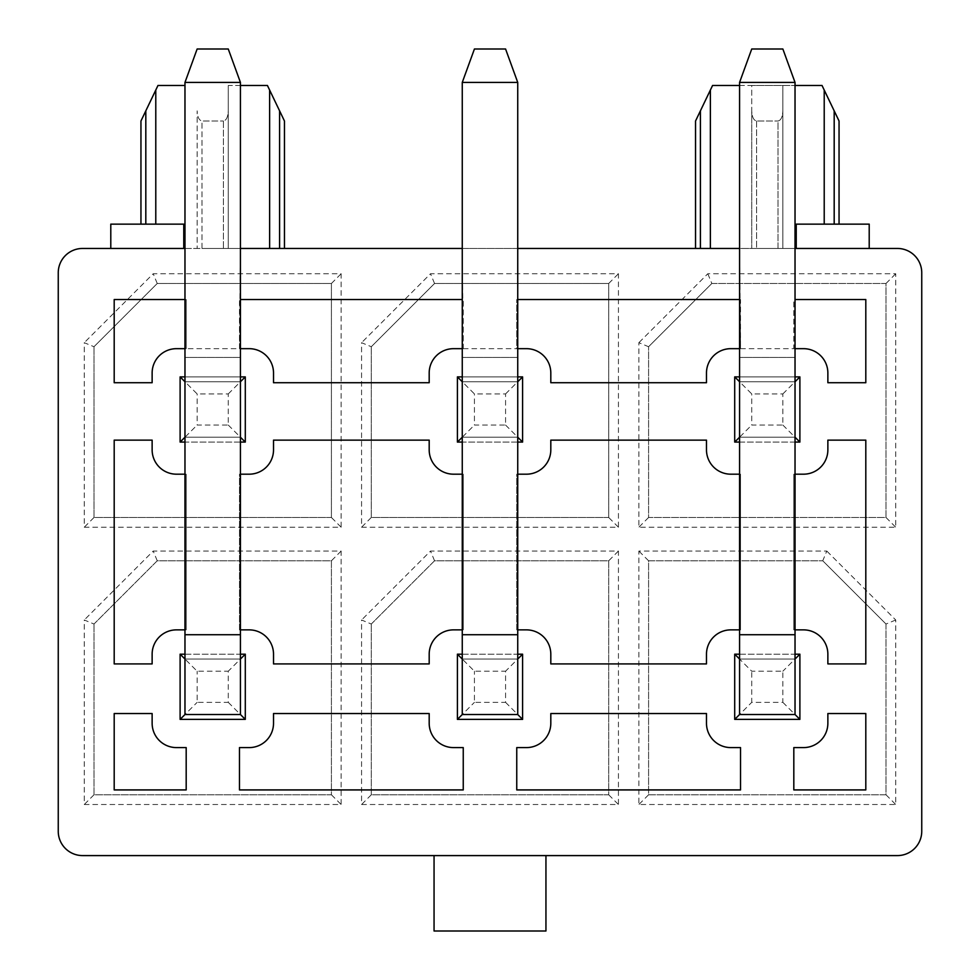 <?xml version="1.0" encoding="UTF-8"?>
<svg xmlns="http://www.w3.org/2000/svg" width="980" height="980" viewBox="0 0 980 980"><rect width="100%" height="100%" fill="white"/><g stroke="black" fill="none" stroke-linecap="round" stroke-linejoin="round"><path stroke-width="0.73" stroke-dasharray="4.9 3.68" d="M799.888 654.187L795.025 659.05L795.025 714.518L799.888 719.381L799.888 654.187L734.706 654.187L739.569 659.05L795.025 659.05L739.569 659.05L739.569 714.518L739.569 659.05L739.569 714.518L795.025 714.518L739.569 714.518L795.025 714.518L795.025 659.05L739.569 659.05L739.569 82.418L795.025 82.418L795.025 659.05L739.569 659.05L751.734 671.214L782.861 671.214L782.861 702.354L751.734 702.354L751.734 671.214M734.706 654.187L734.706 719.381L751.734 702.354M734.706 719.381L799.888 719.381M734.706 442.078L739.569 437.215L739.569 381.759L795.025 381.759L795.025 437.215L739.569 437.215L795.025 437.215L799.888 442.078L799.888 376.896L795.025 381.759L739.569 381.759L739.569 437.215L795.025 437.215L795.025 381.759L739.569 381.759L739.569 437.215L739.569 82.418L751.734 49L782.861 49L751.734 49L739.569 82.418L739.569 381.759L734.706 376.896L734.706 442.078L799.888 442.078M799.888 376.896L734.706 376.896M522.597 654.187L517.734 659.05L517.734 714.518L522.597 719.381L522.597 654.187L457.403 654.187L462.266 659.05L517.734 659.05L462.266 659.05L462.266 714.518L462.266 659.05L462.266 714.518L517.734 714.518L462.266 714.518L517.734 714.518L517.734 659.05L462.266 659.05L462.266 82.418L462.266 357.43L462.266 82.418L517.734 82.418L462.266 82.418L474.43 49L505.57 49L474.43 49L462.266 82.418L517.734 82.418L517.734 659.05L462.266 659.05L474.43 671.214L505.57 671.214L505.57 702.354L474.43 702.354L474.43 671.214M457.403 654.187L457.403 719.381L474.43 702.354M457.403 719.381L522.597 719.381M457.403 442.078L462.266 437.215L462.266 381.759L517.734 381.759L517.734 437.215L462.266 437.215L517.734 437.215L522.597 442.078L522.597 376.896L517.734 381.759L462.266 381.759L462.266 437.215L517.734 437.215L517.734 381.759L462.266 381.759L462.266 437.215L462.266 357.43L462.266 381.759L457.403 376.896L457.403 442.078L522.597 442.078M522.597 376.896L457.403 376.896M245.294 654.187L240.431 659.05L240.431 714.518L245.294 719.381L245.294 654.187L180.112 654.187L184.975 659.05L240.431 659.05L184.975 659.05L184.975 714.518L184.975 659.05L184.975 714.518L240.431 714.518L184.975 714.518L240.431 714.518L240.431 659.05L184.975 659.05L184.975 82.418L184.975 357.43L184.975 82.418L240.431 82.418L184.975 82.418L197.139 49L228.267 49L197.139 49L184.975 82.418L240.431 82.418L240.431 659.05L184.975 659.05L197.139 671.214L228.267 671.214L228.267 702.354L197.139 702.354L197.139 671.214M180.112 654.187L180.112 719.381L197.139 702.354M180.112 719.381L245.294 719.381M180.112 442.078L184.975 437.215L184.975 381.759L240.431 381.759L240.431 437.215L184.975 437.215L240.431 437.215L245.294 442.078L245.294 376.896L240.431 381.759L184.975 381.759L184.975 437.215L240.431 437.215L240.431 381.759L184.975 381.759L184.975 437.215L184.975 357.43L184.975 381.759L180.112 376.896L180.112 442.078L245.294 442.078M245.294 376.896L180.112 376.896M895.732 619.997L886.006 624.027L886.006 794.78L648.589 794.78L648.589 560.78L822.759 560.78L648.589 560.78L648.589 794.78L886.006 794.78L886.006 624.027L822.759 560.78L826.789 551.054L638.862 551.054L638.862 804.519L895.732 804.519L895.732 619.997L826.789 551.054M707.805 273.751L711.835 283.49L886.006 283.49L886.006 517.489L648.589 517.489L648.589 346.724L648.589 517.489L886.006 517.489L886.006 283.49L711.835 283.49L648.589 346.724L638.862 342.694L638.862 527.216L895.732 527.216L895.732 273.751L707.805 273.751L638.862 342.694M618.429 527.216L608.702 517.489L608.702 283.49L434.544 283.49L371.298 346.724L371.298 517.489L608.702 517.489L608.702 283.49L434.544 283.49L371.298 346.724L361.571 342.694L361.571 527.216L618.429 527.216L618.429 273.751L430.514 273.751L361.571 342.694M371.298 624.027L434.544 560.78L608.702 560.78L608.702 794.78L371.298 794.78L371.298 624.027L371.298 794.78L608.702 794.78L608.702 560.78L434.544 560.78L371.298 624.027L361.571 619.997L361.571 804.519L618.429 804.519L618.429 551.054L430.514 551.054L361.571 619.997M341.138 527.216L331.412 517.489L331.412 283.49L157.241 283.49L93.994 346.724L93.994 517.489L331.412 517.489L331.412 283.49L157.241 283.49L93.994 346.724L84.268 342.694L84.268 527.216L341.138 527.216L341.138 273.751L153.211 273.751L84.268 342.694M93.994 624.027L157.241 560.78L331.412 560.78L331.412 794.78L93.994 794.78L93.994 624.027L93.994 794.78L331.412 794.78L331.412 560.78L157.241 560.78L93.994 624.027L84.268 619.997L84.268 804.519L341.138 804.519L341.138 551.054L153.211 551.054L84.268 619.997M839.052 121.006L834.188 110.85L834.188 224.138L839.052 224.138L824.217 224.138L834.188 224.138M740.537 789.917L740.537 747.593L730.811 747.593A24.329 24.329 0 0 1 706.482 723.264L706.482 713.538L550.809 713.538L550.809 723.264A24.329 24.329 0 0 1 526.481 747.593L516.754 747.593L516.754 789.917L740.537 789.917M793.812 789.917L865.806 789.917L865.806 713.538L827.867 713.538L827.867 723.264A24.329 24.329 0 0 1 803.539 747.593L793.812 747.593L793.812 789.917M827.867 663.913L865.806 663.913L865.806 440.13L827.867 440.13L827.867 449.869A24.329 24.329 0 0 1 803.539 474.185L793.812 474.185L793.812 629.87L803.539 629.87A24.329 24.329 0 0 1 827.867 654.187L827.867 663.913M152.133 663.913L114.195 663.913L114.195 440.13L152.133 440.13L152.133 449.869A24.329 24.329 0 0 0 176.461 474.185L186.188 474.185L186.188 629.87L176.461 629.87A24.329 24.329 0 0 0 152.133 654.187L152.133 663.913M186.188 789.917L114.195 789.917L114.195 713.538L152.133 713.538L152.133 723.264A24.329 24.329 0 0 0 176.461 747.593L186.188 747.593L186.188 789.917M739.569 474.185L740.537 474.185L740.537 629.87L730.811 629.87A24.329 24.329 0 0 0 706.482 654.187L706.482 663.913L550.809 663.913L550.809 654.187A24.329 24.329 0 0 0 526.481 629.87L516.754 629.87L516.754 474.185L526.481 474.185A24.329 24.329 0 0 0 550.809 449.869L550.809 440.13L706.482 440.13L706.482 449.869A24.329 24.329 0 0 0 730.811 474.185L740.537 474.185L740.537 629.87L739.569 629.87M462.266 474.185L463.246 474.185L463.246 629.87L453.52 629.87A24.329 24.329 0 0 0 429.191 654.187L429.191 663.913L273.518 663.913L273.518 654.187A24.329 24.329 0 0 0 249.19 629.87L239.463 629.87L239.463 474.185L249.19 474.185A24.329 24.329 0 0 0 273.518 449.869L273.518 440.13L429.191 440.13L429.191 449.869A24.329 24.329 0 0 0 453.52 474.185L463.246 474.185L463.246 629.87L462.266 629.87M463.246 789.917L463.246 747.593L453.52 747.593A24.329 24.329 0 0 1 429.191 723.264L429.191 713.538L273.518 713.538L273.518 723.264A24.329 24.329 0 0 1 249.19 747.593L239.463 747.593L239.463 789.917L463.246 789.917M184.975 299.537L184.975 248.454L184.975 299.537L186.188 299.537L114.195 299.537L114.195 382.727L152.133 382.727L152.133 373A24.329 24.329 0 0 1 176.461 348.672L186.188 348.672L186.188 299.537L186.188 348.672L239.463 348.672L239.463 299.537L463.246 299.537L463.246 348.672L453.52 348.672A24.329 24.329 0 0 0 429.191 373L429.191 382.727L273.518 382.727L273.518 373A24.329 24.329 0 0 0 249.19 348.672L239.463 348.672L240.431 248.454L240.431 299.537M517.734 299.537L517.734 248.454L517.734 299.537L516.754 299.537L740.537 299.537L740.537 348.672L730.811 348.672A24.329 24.329 0 0 0 706.482 373L706.482 382.727L550.809 382.727L550.809 373A24.329 24.329 0 0 0 526.481 348.672L516.754 348.672L516.754 299.537L516.754 348.672L517.734 348.672M795.025 348.672L793.812 348.672L793.812 299.537L865.806 299.537L865.806 382.727L827.867 382.727L827.867 373A24.329 24.329 0 0 0 803.539 348.672L793.812 348.672L793.812 299.537L795.025 299.537L795.025 248.454L795.025 299.537M545.946 931L434.054 931L434.054 855.589L82.565 855.589A24.329 24.329 0 0 1 58.249 831.273L58.249 272.783A24.329 24.329 0 0 1 82.565 248.454L897.435 248.454A24.329 24.329 0 0 1 921.751 272.783L921.751 831.273A24.329 24.329 0 0 1 897.435 855.589L434.054 855.589L545.946 855.589L545.946 931M886.006 624.027L822.759 560.78M711.835 283.49L648.589 346.724M608.702 517.489L371.298 517.489L371.298 346.724M331.412 517.489L93.994 517.489L93.994 346.724M822.024 85.481L782.861 85.481L782.861 110.85L782.861 85.481L751.734 85.481L795.025 85.481M739.569 85.481L751.734 85.481L751.734 248.454L751.734 110.85C752.028 117 753.645 120.381 756.597 121.006L777.998 121.006L756.597 121.006C753.645 120.381 752.028 117 751.734 110.85L751.734 248.454L710.378 248.454L777.998 248.454L751.734 248.454L751.734 85.481L712.57 85.481M777.998 121.006C780.95 120.381 782.567 117 782.861 110.85C782.567 117 780.95 120.381 777.998 121.006L777.998 248.454L796.238 248.454L796.238 224.138L824.217 224.138L796.238 224.138L796.238 248.454L777.998 248.454L777.998 121.006M869.211 248.454L869.211 224.138L796.238 224.138L796.238 248.454L869.211 248.454L796.238 248.454M824.217 224.138L824.217 90.05L834.188 110.85M695.543 248.454L700.406 248.454L695.543 248.454L695.543 121.006L710.378 90.05L710.378 248.454L700.406 248.454L710.378 248.454M739.569 348.672L740.537 348.672L739.569 248.454L795.025 248.454M462.266 348.672L463.246 348.672L462.266 248.454L517.734 248.454M795.025 474.185L793.812 474.185L793.812 629.87L795.025 629.87M184.975 474.185L186.188 474.185L186.188 629.87L184.975 629.87M517.734 629.87L516.754 629.87L516.754 474.185L517.734 474.185M240.431 629.87L239.463 629.87L239.463 474.185L240.431 474.185M739.569 654.187L795.025 654.187M795.025 442.078L739.569 442.078M739.569 376.896L795.025 376.896M462.266 654.187L517.734 654.187M517.734 442.078L462.266 442.078M462.266 376.896L517.734 376.896M184.975 654.187L240.431 654.187M240.431 442.078L184.975 442.078M184.975 376.896L240.431 376.896M184.975 348.672L186.188 348.672M240.431 348.672L239.463 348.672M648.589 794.78L638.862 804.519M648.589 560.78L638.862 551.054M886.006 794.78L895.732 804.519M886.006 517.489L895.732 527.216M648.589 517.489L638.862 527.216M886.006 283.49L895.732 273.751M434.544 283.49L430.514 273.751M608.702 283.49L618.429 273.751M371.298 517.489L361.571 527.216M371.298 794.78L361.571 804.519M434.544 560.78L430.514 551.054M618.429 551.054L608.702 560.78M608.702 794.78L618.429 804.519M157.241 283.49L153.211 273.751M331.412 283.49L341.138 273.751M93.994 517.489L84.268 527.216M93.994 794.78L84.268 804.519M157.241 560.78L153.211 551.054M341.138 551.054L331.412 560.78M331.412 794.78L341.138 804.519M782.861 110.85L782.861 248.454L782.861 110.85M740.537 348.672L793.812 348.672M739.569 248.454L739.569 299.537M463.246 348.672L516.754 348.672M462.266 248.454L462.266 299.537M184.975 248.454L240.431 248.454M183.762 248.454L110.789 248.454L183.762 248.454L183.762 224.138L183.762 248.454L183.762 224.138L110.789 224.138L110.789 248.454M202.003 248.454L223.403 248.454L202.003 248.454L202.003 121.006L223.403 121.006L202.003 121.006C199.05 120.381 197.433 117 197.139 110.85L197.139 248.454L197.139 110.85C197.433 117 199.05 120.381 202.003 121.006L202.003 248.454M240.431 85.481L228.267 85.481L228.267 110.85C227.972 117 226.356 120.381 223.403 121.006L223.403 248.454L279.594 248.454L223.403 248.454L223.403 121.006C226.356 120.381 227.972 117 228.267 110.85L228.267 248.454L228.267 85.481L228.267 248.454L228.267 85.481L267.43 85.481M279.594 248.454L284.457 248.454L279.594 248.454L279.594 110.85L269.623 90.05L269.623 248.454M155.783 224.138L140.949 224.138L155.783 224.138L155.783 90.05L145.812 110.85L145.812 224.138M279.594 110.85L284.457 121.006L284.457 248.454M157.976 85.481L184.975 85.481M140.949 121.006L145.812 110.85M782.861 702.354L795.025 714.518L795.025 659.05L782.861 671.214M795.025 82.418L782.861 49L795.025 82.418L739.569 82.418L795.025 82.418L795.025 357.43L795.025 82.418L782.861 49L751.734 49L739.569 82.418M782.861 425.051L795.025 437.215L795.025 357.43L795.025 381.759L739.569 381.759L751.734 393.923L782.861 393.923L782.861 425.051L751.734 425.051L751.734 393.923M782.861 393.923L795.025 381.759L795.025 437.215L739.569 437.215L751.734 425.051M228.267 425.051L240.431 437.215L240.431 357.43L240.431 381.759L184.975 381.759L197.139 393.923L228.267 393.923L228.267 425.051L197.139 425.051L197.139 393.923M228.267 393.923L240.431 381.759L240.431 437.215L184.975 437.215L197.139 425.051M240.431 82.418L228.267 49L240.431 82.418L228.267 49L197.139 49L184.975 82.418M505.57 425.051L517.734 437.215L517.734 357.43L517.734 381.759L462.266 381.759L474.43 393.923L505.57 393.923L505.57 425.051L474.43 425.051L474.43 393.923M505.57 393.923L517.734 381.759L517.734 437.215L462.266 437.215L474.43 425.051M517.734 82.418L505.57 49L517.734 82.418L505.57 49L474.43 49L462.266 82.418M505.57 702.354L517.734 714.518L517.734 659.05L505.57 671.214M228.267 702.354L240.431 714.518L240.431 659.05L228.267 671.214M756.597 121.006L756.597 248.454L756.597 121.006M700.406 110.85L700.406 248.454M795.025 634.734L739.569 634.734M795.025 357.43L739.569 357.43L795.025 357.43M240.431 357.43L184.975 357.43L240.431 357.43M517.734 357.43L462.266 357.43L517.734 357.43M517.734 634.734L462.266 634.734M240.431 634.734L184.975 634.734"/><path stroke-width="1.47" d="M839.052 121.006L839.052 224.138L839.052 121.006L822.024 85.481L824.217 90.05L824.217 224.138M545.946 855.589L545.946 931L434.054 931L434.054 855.589M796.238 248.454L796.238 224.138L869.211 224.138L869.211 248.454M795.025 85.481L822.024 85.481M712.57 85.481L710.378 90.05L712.57 85.481L739.569 85.481M695.543 248.454L695.543 121.006L700.406 110.85L700.406 248.454M710.378 248.454L710.378 90.05L700.406 110.85M517.734 299.537L739.569 299.537M240.431 299.537L462.266 299.537M516.754 747.593L516.754 789.917L740.537 789.917L740.537 747.593L730.811 747.593A24.329 24.329 0 0 1 706.482 723.264L706.482 713.538L550.809 713.538L550.809 723.264A24.329 24.329 0 0 1 526.481 747.593L516.754 747.593M793.812 747.593L793.812 789.917L865.806 789.917L865.806 713.538L827.867 713.538L827.867 723.264A24.329 24.329 0 0 1 803.539 747.593L793.812 747.593M795.025 629.87L803.539 629.87A24.329 24.329 0 0 1 827.867 654.187L827.867 663.913L865.806 663.913L865.806 440.13L827.867 440.13L827.867 449.869A24.329 24.329 0 0 1 803.539 474.185L795.025 474.185M184.975 474.185L176.461 474.185A24.329 24.329 0 0 1 152.133 449.869L152.133 440.13L114.195 440.13L114.195 663.913L152.133 663.913L152.133 654.187A24.329 24.329 0 0 1 176.461 629.87L184.975 629.87M176.461 747.593A24.329 24.329 0 0 1 152.133 723.264L152.133 713.538L114.195 713.538L114.195 789.917L186.188 789.917L186.188 747.593L176.461 747.593M517.734 474.185L526.481 474.185A24.329 24.329 0 0 0 550.809 449.869L550.809 440.13L706.482 440.13L706.482 449.869A24.329 24.329 0 0 0 730.811 474.185L739.569 474.185M739.569 629.87L730.811 629.87A24.329 24.329 0 0 0 706.482 654.187L706.482 663.913L550.809 663.913L550.809 654.187A24.329 24.329 0 0 0 526.481 629.87L517.734 629.87M240.431 474.185L249.19 474.185A24.329 24.329 0 0 0 273.518 449.869L273.518 440.13L429.191 440.13L429.191 449.869A24.329 24.329 0 0 0 453.52 474.185L462.266 474.185M462.266 629.87L453.52 629.87A24.329 24.329 0 0 0 429.191 654.187L429.191 663.913L273.518 663.913L273.518 654.187A24.329 24.329 0 0 0 249.19 629.87L240.431 629.87M239.463 747.593L239.463 789.917L463.246 789.917L463.246 747.593L453.52 747.593A24.329 24.329 0 0 1 429.191 723.264L429.191 713.538L273.518 713.538L273.518 723.264A24.329 24.329 0 0 1 249.19 747.593L239.463 747.593M795.025 659.05L799.888 654.187L799.888 719.381L734.706 719.381L734.706 654.187L739.569 654.187M734.706 719.381L739.569 714.518L795.025 714.518L799.888 719.381M795.025 654.187L799.888 654.187M734.706 654.187L739.569 659.05M739.569 437.215L734.706 442.078L734.706 376.896L739.569 376.896M739.569 381.759L734.706 376.896M795.025 381.759L799.888 376.896L799.888 442.078L795.025 442.078M739.569 442.078L734.706 442.078M799.888 442.078L795.025 437.215M795.025 376.896L799.888 376.896M517.734 659.05L522.597 654.187L522.597 719.381L457.403 719.381L457.403 654.187L462.266 654.187M457.403 719.381L462.266 714.518L517.734 714.518L522.597 719.381M517.734 654.187L522.597 654.187M457.403 654.187L462.266 659.05M462.266 437.215L457.403 442.078L457.403 376.896L462.266 376.896M462.266 381.759L457.403 376.896M517.734 381.759L522.597 376.896L522.597 442.078L517.734 442.078M462.266 442.078L457.403 442.078M522.597 442.078L517.734 437.215M517.734 376.896L522.597 376.896M240.431 659.05L245.294 654.187L245.294 719.381L180.112 719.381L180.112 654.187L184.975 654.187M180.112 719.381L184.975 714.518L240.431 714.518L245.294 719.381M240.431 654.187L245.294 654.187M180.112 654.187L184.975 659.05M184.975 437.215L180.112 442.078L180.112 376.896L184.975 376.896M184.975 381.759L180.112 376.896M240.431 381.759L245.294 376.896L245.294 442.078L240.431 442.078M184.975 442.078L180.112 442.078M245.294 442.078L240.431 437.215M240.431 376.896L245.294 376.896M184.975 299.537L114.195 299.537L114.195 382.727L152.133 382.727L152.133 373A24.329 24.329 0 0 1 176.461 348.672L184.975 348.672M462.266 348.672L453.52 348.672A24.329 24.329 0 0 0 429.191 373L429.191 382.727L273.518 382.727L273.518 373A24.329 24.329 0 0 0 249.19 348.672L240.431 348.672M739.569 348.672L730.811 348.672A24.329 24.329 0 0 0 706.482 373L706.482 382.727L550.809 382.727L550.809 373A24.329 24.329 0 0 0 526.481 348.672L517.734 348.672M795.025 299.537L865.806 299.537L865.806 382.727L827.867 382.727L827.867 373A24.329 24.329 0 0 0 803.539 348.672L795.025 348.672M184.975 248.454L82.565 248.454A24.329 24.329 0 0 0 58.249 272.783L58.249 831.273A24.329 24.329 0 0 0 82.565 855.589L897.435 855.589A24.329 24.329 0 0 0 921.751 831.273L921.751 272.783A24.329 24.329 0 0 0 897.435 248.454L795.025 248.454M739.569 248.454L517.734 248.454M462.266 248.454L240.431 248.454M110.789 248.454L110.789 224.138L183.762 224.138L183.762 248.454M140.949 121.006L140.949 224.138L140.949 121.006L157.976 85.481L155.783 90.05L155.783 224.138M269.623 248.454L269.623 90.05L267.43 85.481L279.594 110.85L279.594 248.454M279.594 110.85L284.457 121.006L284.457 248.454M267.43 85.481L240.431 85.481M184.975 85.481L157.976 85.481M795.025 714.518L795.025 82.418L739.569 82.418L739.569 714.518M739.569 82.418L751.734 49L782.861 49L795.025 82.418M517.734 714.518L517.734 82.418L462.266 82.418L462.266 714.518M462.266 82.418L474.43 49L505.57 49L517.734 82.418M240.431 714.518L240.431 82.418L184.975 82.418L184.975 714.518M184.975 82.418L197.139 49L228.267 49L240.431 82.418M834.188 110.85L834.188 224.138M145.812 110.85L145.812 224.138M795.025 634.734L739.569 634.734M517.734 634.734L462.266 634.734M240.431 634.734L184.975 634.734"/></g></svg>
